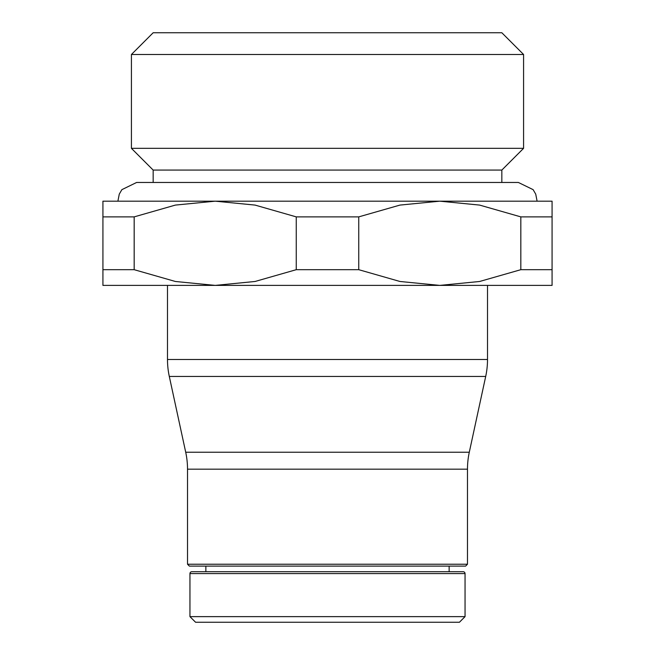 <?xml version="1.0" encoding="UTF-8"?>
<svg xmlns="http://www.w3.org/2000/svg" width="655" height="655" viewBox="0 0 655 655"><rect width="100%" height="100%" fill="white"/><g stroke="black" fill="none" stroke-linecap="round" stroke-linejoin="round"><path stroke-width="0.98" d="M189.95 616.633L195.567 622.25L459.433 622.25L465.05 616.633L189.95 616.633L189.95 573.592A1.875 1.875 0 0 1 191.825 571.725L463.175 571.725A1.875 1.875 0 0 1 465.05 573.592L189.95 573.592M187.518 564.233L189.385 566.108L465.615 566.108L467.482 564.233L187.518 564.233L187.518 469.168A80.098 80.098 0 0 0 185.709 452.228L169.301 376.445A80.098 80.098 0 0 1 167.492 359.505L487.508 359.505A80.098 80.098 0 0 1 485.699 376.445L169.301 376.445M185.709 452.228L469.291 452.228A80.098 80.098 0 0 0 467.482 469.168L187.518 469.168M552.075 216.879L552.075 201.175L215.217 201.175L255.057 205.089L296.248 216.879L358.752 216.879L358.752 269.688L296.248 269.688L255.057 281.478L215.217 285.392L552.075 285.392L552.075 269.688L520.823 269.688L520.823 216.879L552.075 216.879L552.075 269.688M296.248 269.688L296.248 216.879M523.582 54.496L131.418 54.496L153.164 32.75L501.836 32.75L523.582 54.496L523.582 148.333L131.418 148.333L153.164 170.079L153.164 182.467M117.9 201.175L119.267 194.15L121.879 189.647L136.617 182.467L518.383 182.467L501.836 182.467L501.836 170.079L153.164 170.079M102.925 269.688L102.925 285.392L215.217 285.392L175.368 281.478L134.177 269.688L102.925 269.688L102.925 216.879L134.177 216.879L134.177 269.688M358.752 216.879L399.943 205.089L439.783 201.175L479.632 205.089L520.823 216.879M134.177 216.879L175.368 205.089L215.217 201.175L102.925 201.175L102.925 216.879M520.823 269.688L479.632 281.478L439.783 285.392L399.943 281.478L358.752 269.688M465.05 573.592L465.05 616.633M449.142 566.108L449.142 571.725M467.482 469.168L467.482 564.233M469.291 452.228L485.699 376.445M487.508 285.392L487.508 359.505M131.418 54.496L131.418 148.333M537.1 201.175L535.733 194.15L533.121 189.647L518.383 182.467M501.836 170.079L523.582 148.333M167.492 285.392L167.492 359.505M205.858 566.108L205.858 571.725"/></g></svg>
